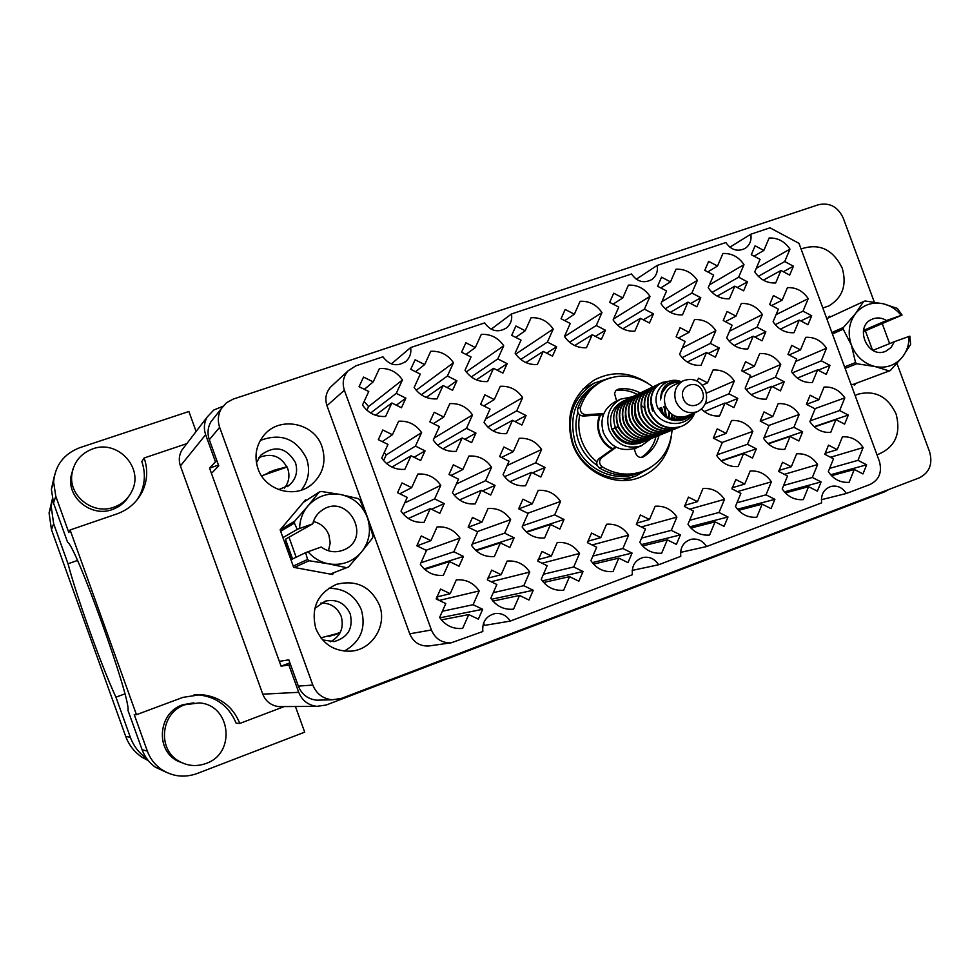 <?xml version="1.0" encoding="UTF-8"?>
<svg xmlns="http://www.w3.org/2000/svg" width="980" height="980" viewBox="0 0 980 980"><rect width="100%" height="100%" fill="white"/><g stroke="black" fill="none" stroke-linecap="round" stroke-linejoin="round"><path stroke-width="1.47" d="M647.376 382.96C629.907 371.849 612.279 370.82 594.493 379.897C572.026 395.001 564.737 416.414 572.626 444.124C581.985 471.405 613.59 487.33 638.789 477.811C657.017 470.572 667.833 456.925 671.251 436.896M314.764 608.457L325.14 601.169C336.802 598.78 345.168 603.043 350.252 613.958C353.4 628.303 348.01 637.514 334.082 641.594L322.567 639.916M330.432 641.802C340.611 636.155 344.201 627.653 341.187 616.298C337.304 607.306 330.517 602.884 320.815 603.055M289.688 556.309L292.273 559.127M278.7 489.632L289.517 485.027C296.144 478.828 298.116 471.331 295.421 462.548C286.356 447.297 274.792 444.871 260.729 455.259L256.442 462.781M284.335 488.187C288.929 482.319 290.055 475.802 287.728 468.636C281.382 456.227 271.791 452.54 258.94 457.55M822.833 307.99L828.872 305.919C842.604 297.577 847.051 284.96 842.2 268.067C832.914 249.288 819.194 242.918 801.064 248.957M876.965 454.72L877.909 454.475C895.157 447.284 901.208 433.785 896.088 413.977C887.88 396.643 875.263 390.016 858.247 394.119L855.111 395.479M315.854 628.633C322.69 644.301 334.499 651.798 351.281 651.136C372.572 649.52 387.357 625.105 379.432 605.113C370.612 586.457 356.291 579.535 336.483 584.325C317.557 593.206 310.685 607.98 315.854 628.633M344.213 651.124C360.542 641.888 366.263 628.131 361.375 609.842C355.14 595.35 344.213 588.172 328.606 588.319M258.01 468.734C265.041 490.245 294.306 498.967 311.285 484.818C323.02 474.565 326.61 461.874 322.028 446.745C314.323 422.552 279.129 415.643 263.706 435.573C255.964 445.484 254.065 456.545 258.01 468.734M301.399 490.098C308.614 480.617 310.354 470.155 306.618 458.689C296.475 438.734 281.04 432.658 260.312 440.461M756.242 268.349L789.966 249.116L784.723 261.562L793.42 266.193L783.314 271.717M793.42 266.193L789.672 275.098L780.962 270.468L775.682 282.975C767.009 283.33 760.027 279.631 754.747 271.889L760.064 259.369L751.293 254.714L755.09 245.796L763.849 250.451L769.141 238.005C777.802 237.711 784.735 241.411 789.966 249.116M776.074 314.641L808.231 298.643L803 311.162L811.697 315.756L800.783 320.938M811.697 315.756L807.961 324.723L799.264 320.129L794.008 332.722C785.348 333.139 778.377 329.476 773.098 321.734L778.389 309.141L769.631 304.535L773.416 295.556L782.163 300.162L787.43 287.642C796.066 287.275 803 290.95 808.231 298.643M795.736 361.399L826.508 348.231L821.314 360.836L829.986 365.381L818.19 370.171M829.986 365.381L826.275 374.397L817.59 369.852L812.359 382.519C803.723 383.009 796.752 379.37 791.473 371.641L796.74 358.962L787.994 354.393L791.767 345.364L800.501 349.934L805.744 337.316C814.368 336.899 821.289 340.538 826.508 348.231M814.833 408.697L844.821 397.868L839.639 410.547L848.313 415.055L814.098 426.68M848.313 415.055L844.613 424.132L835.928 419.636L830.734 432.388C822.11 432.927 815.152 429.338 809.872 421.608L815.115 408.844L806.381 404.324L810.129 395.222L818.851 399.754L824.07 387.063C832.682 386.586 839.591 390.187 844.821 397.868M366.9 410.216L368.59 406.577L402.462 379.958L396.275 393.372L405.879 398.162L396.312 405.205M405.879 398.162L401.469 407.766L391.841 402.976L385.618 416.463C375.904 417.015 368.198 413.193 362.49 405.01L368.75 391.51L359.06 386.696L363.543 377.079L373.221 381.894L379.456 368.468C389.146 367.99 396.814 371.812 402.462 379.958M416.182 390.236L453.471 362.735L447.419 376.014L456.901 380.779L447.137 387.566M456.901 380.779L452.576 390.297L443.083 385.532L436.994 398.885C427.415 399.411 419.795 395.602 414.148 387.468L420.285 374.103L410.718 369.313L415.116 359.783L424.659 364.585L430.771 351.293C440.314 350.828 447.885 354.65 453.471 362.735M466.235 371.959L503.72 345.769L497.791 358.925L507.162 363.666L497.24 370.22M507.162 363.666L502.924 373.086L493.54 368.345L487.575 381.575C478.13 382.077 470.621 378.28 465.022 370.207L471.037 356.965L461.592 352.2L465.892 342.767L475.325 347.545L481.303 334.376C490.711 333.935 498.183 337.745 503.72 345.769M515.713 354.086L553.222 329.06L547.404 342.094L556.652 346.81L546.632 353.155M556.652 346.81L552.512 356.144L543.239 351.416L537.395 364.523C528.098 365.001 520.674 361.228 515.125 353.204L521.017 340.097L511.695 335.344L515.909 325.997L525.219 330.75L531.074 317.716C540.36 317.3 547.734 321.085 553.222 329.06M564.566 336.581L601.977 312.596L596.281 325.507L605.42 330.211L595.338 336.361M605.42 330.211L601.352 339.448L592.202 334.744L586.481 347.716C577.306 348.17 569.98 344.421 564.48 336.446L570.262 323.461L561.05 318.733L565.178 309.472L574.366 314.213L580.111 301.289C589.262 300.909 596.551 304.67 601.977 312.596M613.541 318.953L650.01 296.377L644.436 309.166L653.464 313.845L643.333 319.823M653.464 313.845L649.483 323.008L640.442 318.316L634.832 331.179C625.791 331.608 618.552 327.859 613.113 319.946L618.76 307.083L609.67 302.367L613.713 293.204L622.79 297.92L628.413 285.119C637.441 284.764 644.632 288.512 650.01 296.377M661.892 301.693L697.344 280.39L691.88 293.057L700.798 297.724L690.667 303.543M700.798 297.724L696.903 306.801L687.972 302.134L682.472 314.874C673.554 315.278 666.4 311.554 661.022 303.69L666.559 290.95L657.568 286.258L661.537 277.168L670.504 281.86L676.016 269.182C684.91 268.851 692.027 272.575 697.344 280.39M709.447 284.837L743.992 264.649L738.638 277.193L747.446 281.848L737.315 287.507M747.446 281.848L743.624 290.827L734.804 286.185L729.414 298.802C720.619 299.182 713.55 295.47 708.221 287.679L713.648 275.049L704.779 270.37L708.65 261.366L717.519 266.046L722.922 253.489C731.692 253.159 738.712 256.882 743.992 264.649M383.609 460.563L386.169 454.977L421.608 432.609L415.447 446.108L425.051 450.849L414.062 457.268M425.051 450.849L420.653 460.514L411.037 455.786L404.838 469.359C395.148 469.984 387.443 466.198 381.735 458.015L387.982 444.43L378.305 439.665L382.764 429.975L392.429 434.74L398.64 421.229C408.305 420.677 415.961 424.475 421.608 432.609M434.214 437.999L472.507 414.969L466.48 428.346L475.949 433.062L464.875 439.273M475.949 433.062L471.649 442.642L462.156 437.925L456.092 451.363C446.537 451.952 438.93 448.191 433.283 440.069L439.395 426.606L429.84 421.865L434.214 412.274L443.756 417.027L449.832 403.638C459.363 403.111 466.921 406.896 472.507 414.969M485.553 419.024L522.646 397.598L516.742 410.841L526.089 415.545L514.966 421.559M526.089 415.545L521.875 425.026L512.503 420.334L506.562 433.638C497.142 434.214 489.632 430.453 484.047 422.392L490.024 409.064L480.592 404.336L484.88 394.842L494.3 399.571L500.253 386.316C509.649 385.814 517.109 389.575 522.646 397.598M682.301 347.986L715.829 330.664L710.39 343.416L719.283 348.035L708.246 353.462M719.283 348.035L715.4 357.173L706.482 352.555L701.019 365.369C692.113 365.834 684.971 362.147 679.593 354.295L685.106 341.469L676.127 336.814L680.071 327.675L689.038 332.33L694.514 319.566C703.395 319.162 710.5 322.861 715.829 330.664M729.549 331.154L762.367 314.543L757.038 327.173L765.833 331.779L754.845 337.071M765.833 331.779L762.024 340.832L753.216 336.226L747.85 348.929C739.079 349.37 732.023 345.695 726.682 337.892L732.085 325.188L723.228 320.558L727.087 311.493L735.943 316.124L741.309 303.482C750.067 303.102 757.087 306.789 762.367 314.543M404.703 502.961L440.78 485.321L434.642 498.906L444.234 503.598L431.519 509.269M444.234 503.598L439.849 513.336L430.257 508.645L424.083 522.316C414.405 523.002 406.725 519.265 401.016 511.082L407.227 497.411L397.562 492.695L402.008 482.932L411.661 487.66L417.835 474.051C427.488 473.438 435.132 477.187 440.78 485.321M456.349 484.022L491.568 467.264L485.566 480.727L495.023 485.406L482.38 490.931M495.023 485.406L490.735 495.047L481.254 490.368L475.227 503.904C465.684 504.565 458.089 500.841 452.442 492.72L458.53 479.171L448.987 474.479L453.336 464.814L462.866 469.518L468.918 456.043C478.424 455.455 485.982 459.191 491.568 467.264M507.138 465.512L541.585 449.489L535.705 462.817L545.052 467.472L532.495 472.875M545.052 467.472L540.85 477.027L531.491 472.372L525.574 485.774C516.178 486.411 508.681 482.699 503.083 474.639L509.049 461.225L499.629 456.545L503.892 446.978L513.287 451.658L519.229 438.317C528.6 437.754 536.048 441.478 541.585 449.489M706.323 393.225L734.326 381L728.912 393.825L737.805 398.407L725.727 403.38M737.805 398.407L733.934 407.607L725.029 403.025L719.59 415.924C712.705 416.476 706.654 414.185 701.435 409.077M749.443 378.023L780.754 364.499L775.45 377.214L784.233 381.771L772.289 386.647M784.233 381.771L780.448 390.873L771.652 386.316L766.311 399.105C757.552 399.607 750.496 395.969 745.168 388.178L750.545 375.389L741.701 370.795L745.547 361.681L754.38 366.263L759.733 353.535C768.467 353.094 775.474 356.745 780.754 364.499M426.067 550.245L459.975 538.094L453.863 551.777L463.442 556.42L424.168 568.902M463.442 556.42L459.081 566.22L449.489 561.577L443.352 575.334C433.699 576.093 426.018 572.394 420.31 564.223L426.496 550.454L416.843 545.787L421.277 535.962L430.906 540.642L437.068 526.946C446.696 526.248 454.328 529.972 459.975 538.094M477.285 531.613L510.641 519.633L504.663 533.181L514.12 537.799L475.594 550.233M514.12 537.799L509.845 547.514L500.388 542.883L494.373 556.518C484.855 557.24 477.272 553.553 471.625 545.443L477.677 531.809L468.158 527.154L472.483 517.428L482.001 522.083L488.028 508.522C497.522 507.861 505.055 511.56 510.641 519.633M527.706 513.251L560.548 501.442L554.692 514.868L564.027 519.474L526.211 531.809M564.027 519.474L559.85 529.077L550.503 524.484L544.611 537.971C535.227 538.669 527.742 534.994 522.144 526.946L528.085 513.434L518.677 508.804L522.916 499.175L532.312 503.818L538.216 490.38C547.575 489.755 555.023 493.442 560.548 501.442M721.954 442.519L752.848 431.384L747.458 444.295L756.327 448.84L721.011 460.723M756.327 448.84L752.481 458.089L743.587 453.556L738.173 466.541C729.304 467.129 722.174 463.516 716.797 455.676L722.26 442.678L713.317 438.121L717.225 428.848L726.156 433.417L731.595 420.494C740.439 419.967 747.52 423.593 752.848 431.384M768.736 425.491L799.166 414.503L793.886 427.305L802.657 431.825L767.904 443.585M802.657 431.825L798.884 440.988L790.101 436.468L784.796 449.342C776.038 449.906 769.006 446.292 763.677 438.513L769.031 425.639L760.186 421.094L764.02 411.918L772.84 416.463L778.169 403.65C786.891 403.148 793.886 406.761 799.166 414.503M439.248 600.434L479.196 590.928L473.12 604.709L482.675 609.303L439.898 617.829M482.675 609.303L478.338 619.164L468.759 614.57L462.646 628.425C453.005 629.258 445.337 625.583 439.628 617.437L445.79 603.57L436.161 598.939L440.559 589.054L450.188 593.684L456.313 579.891C465.929 579.131 473.548 582.818 479.196 590.928M491.127 581.728L529.751 572.051L523.798 585.697L533.23 590.266L491.531 599.27M533.23 590.266L528.98 600.042L519.535 595.46L513.545 609.18C504.051 609.976 496.468 606.326 490.821 598.229L496.86 584.496L487.342 579.891L491.654 570.103L501.16 574.709L507.162 561.062C516.632 560.327 524.165 563.99 529.751 572.051M542.05 563.231L579.535 553.455L573.704 566.967L583.027 571.524L542.308 580.858M583.027 571.524L578.862 581.201L569.527 576.644L563.672 590.23C554.312 591.001 546.828 587.363 541.242 579.315L547.146 565.717L537.751 561.136L541.977 551.434L551.36 556.028L557.24 542.504C566.575 541.805 574.01 545.456 579.535 553.455M592.104 544.966L628.584 535.154L622.876 548.53L632.076 553.075L592.263 562.63M632.076 553.075L627.996 562.655L618.784 558.11L613.039 571.561C603.815 572.296 596.428 568.67 590.891 560.683L596.673 547.22L587.4 542.651L591.54 533.059L600.801 537.628L606.559 524.239C615.759 523.565 623.096 527.203 628.584 535.154M641.324 526.946L676.886 517.109L671.3 530.364L680.389 534.884L641.422 544.611M680.389 534.884L676.396 544.378L667.294 539.858L661.672 553.173C652.57 553.884 645.281 550.27 639.793 542.344L645.465 529.004L636.302 524.459L640.357 514.953L649.507 519.498L655.142 506.244C664.22 505.594 671.471 509.22 676.886 517.109M689.736 509.159L724.49 499.335L719.014 512.466L727.993 516.975L689.822 526.811M727.993 516.975L724.073 526.37L715.082 521.862L709.581 535.068C700.602 535.741 693.399 532.14 687.972 524.263L693.522 511.058L684.481 506.525L688.45 497.105L697.478 501.65L703.003 488.505C711.958 487.893 719.112 491.507 724.49 499.335M737.401 491.617L771.383 481.829L766.017 494.827L774.886 499.322L737.462 509.233M774.886 499.322L771.052 508.632L762.17 504.149L756.781 517.22C747.924 517.869 740.819 514.279 735.441 506.464L740.88 493.381L731.938 488.861L735.833 479.538L744.751 484.059L750.166 471.037C758.986 470.449 766.066 474.051 771.383 481.829M784.319 474.32L817.602 464.569L812.334 477.456L821.105 481.927L784.392 491.874M821.105 481.927L817.345 491.152L808.573 486.68L803.294 499.629C794.56 500.253 787.528 496.689 782.212 488.922L787.528 475.962L778.708 471.454L782.518 462.217L791.326 466.725L796.63 453.826C805.34 453.262 812.322 456.839 817.602 464.569M830.526 457.256L863.135 447.566L857.99 460.33L866.651 464.79L830.611 474.749M866.651 464.79L862.964 473.928L854.303 469.469L849.121 482.307C840.509 482.907 833.564 479.343 828.296 471.625L833.514 458.787L824.793 454.304L828.517 445.153L837.226 449.636L842.42 436.86C851.008 436.321 857.917 439.885 863.135 447.566M874.295 302.11L843.241 218.075C837.888 206.78 829.631 202.321 818.496 204.722L233.203 399.105L226.454 402.768L221.407 408.538C218.013 414.479 217.438 420.738 219.655 427.329L312.816 685.069C316.442 693.852 322.91 698.764 332.22 699.793L341.469 698.385L919.338 477.836C929.481 472.63 932.899 463.969 929.616 451.854L897.006 363.605M889.62 343.613L882.221 323.572M320.668 700.088L316.895 700.186C307.977 699.206 301.791 694.514 298.324 686.11L288.831 659.834L280.537 661.157M212.378 472.446L218.748 465.843L209.304 439.702C207.184 433.405 207.736 427.402 210.982 421.719L214.277 417.541M696.952 380.938L698.642 378.231L707.585 382.837L713.048 369.999C721.905 369.534 728.998 373.196 734.326 381M830.991 316.638L829.399 316.271L827.01 319.321M872.519 350.154L865.365 330.799M850.922 384.136L854.744 384.981L855.969 383.376M306.764 500.143L305.454 499.898L280.133 529.874L293.682 567.359L332.465 574.501L334.033 572.614M483.507 623.219L484.953 625.313L510.2 621.112L632.418 574.709C631.549 565.766 635.138 560.021 643.198 557.449C649.716 556.469 654.848 558.906 658.572 564.774L680.794 556.334C679.899 547.563 683.366 541.891 691.206 539.294C697.699 538.253 702.807 540.666 706.556 546.558L821.669 502.838C820.726 494.471 823.886 488.983 831.163 486.386C837.508 485.223 842.567 487.587 846.316 493.491L870.093 484.451C879.207 479.808 882.294 472.091 879.379 461.298L798.982 243.322L769.998 227.826L750.815 234.22C751.746 240.357 749.859 245.086 745.155 248.406C737.573 252.044 731.141 250.084 725.861 242.538L657.2 265.421C658.107 271.436 656.269 276.176 651.7 279.606C643.787 283.673 637.061 281.799 631.512 273.971L511.499 313.968C512.356 319.676 510.69 324.331 506.501 327.933C498.06 332.955 490.784 331.289 484.635 322.922L410.645 347.569C411.465 352.886 410.02 357.382 406.296 361.044C397.488 367.096 389.709 365.675 382.96 356.806L355.801 365.846L348.133 370.795C343.282 376.455 342.032 382.947 344.384 390.261L431.408 629.981C435.255 638.838 441.858 643.113 451.216 642.807L482.834 631.5C482.05 621.92 486.129 615.942 495.059 613.554C501.564 612.892 506.611 615.416 510.2 621.112M332.49 385.312L330.554 387.112C325.924 392.515 324.735 398.701 326.965 405.671L409.726 633.803C413.376 642.219 419.673 646.286 428.615 646.004L430.134 645.783M729.843 247.205L750.815 234.22M821.363 499.714L846.316 493.491M680.537 552.389L706.556 546.558M632.198 570.409L658.572 564.774M391.339 363.923L410.645 347.569M491.139 329.207L511.499 313.968M636.253 279.214L657.2 265.421M296.144 557.24L288.99 537.212L285.903 538.951L285.413 544.464M854.303 469.469L831.53 475.729M857.99 460.33L829.607 468.403M837.226 449.636L824.964 453.36M808.573 486.68L785.36 492.94M812.334 477.456L783.62 485.468M791.326 466.725L778.904 470.449M762.17 504.149L738.491 510.372M766.017 494.827L736.972 502.777M744.751 484.059L732.158 487.771M715.082 521.862L690.912 528.048M719.014 512.466L689.638 520.307M697.478 501.65L684.714 505.349M667.294 539.858L642.586 545.958M671.3 530.364L641.618 538.069M649.507 519.498L636.571 523.185M618.784 558.11L593.5 564.113M622.876 548.53L592.888 556.052M600.801 537.628L587.706 541.266M569.527 576.644L543.643 582.488M573.704 566.967L543.447 574.243M551.36 556.028L538.094 559.605M519.535 595.46L492.952 601.083M523.798 585.697L493.271 592.655M501.16 574.709L487.746 578.188M468.759 614.57L441.416 619.887M473.12 604.709L442.384 611.238M450.188 593.684L436.615 597.028M790.101 436.468L768.222 443.866M793.886 427.305L764.033 437.68M772.84 416.463L760.26 421.13M743.587 453.556L721.354 461.029M747.458 444.295L717.176 454.793M726.156 433.417L713.391 438.158M550.503 524.484L526.664 532.226M554.692 514.868L522.683 525.745M532.312 503.818L518.8 508.865M500.388 542.883L476.096 550.687M504.663 533.181L472.201 544.12M482.001 522.083L468.293 527.228M449.489 561.577L424.732 569.417M453.863 551.777L420.971 562.765M430.906 540.642L417.015 545.86M771.652 386.316L751.158 394.707M775.45 377.214L746.074 389.513M754.38 366.263L742.852 371.396M725.029 403.025L704.289 411.576M728.912 393.825L705.269 403.821M707.585 382.837L702.366 385.189M531.491 472.372L509.87 481.707M535.705 462.817L504.553 476.709M513.287 451.658L501.417 457.427M481.254 490.368L459.461 499.947M485.566 480.727L454.108 495.035M462.866 469.518L450.984 475.459M430.257 508.645L408.305 518.494M434.642 498.906L402.915 513.692M411.661 487.66L399.803 493.785M753.216 336.226L734.143 345.462M757.038 327.173L728.998 341.016M735.943 316.124L725.347 321.661M706.482 352.555L687.286 362.012M710.39 343.416L682.105 357.639M689.038 332.33L678.405 338.002M512.503 420.334L493.136 430.906M516.742 410.841L487.82 427.011M494.3 399.571L483.789 405.941M462.156 437.925L442.874 448.84M466.48 428.346L437.558 445.153M443.756 417.027L433.368 423.617M411.037 455.786L391.939 467.093M415.447 446.108L386.647 463.65M392.429 434.74L382.224 441.588M734.804 286.185L717.139 296.132M738.638 277.193L712.056 292.395M717.519 266.046L707.756 271.938M687.972 302.134L670.295 312.351M691.88 293.057L665.2 308.737M670.504 281.86L660.765 287.924M640.442 318.316L622.802 328.815M644.436 309.166L617.694 325.348M622.79 297.92L613.1 304.155M592.202 334.744L574.648 345.548M596.281 325.507L569.539 342.24M574.366 314.213L564.75 320.644M543.239 351.416L525.831 362.551M547.404 342.094L520.735 359.44M525.219 330.75L515.713 337.39M493.54 368.345L476.354 379.824M497.791 358.925L471.307 376.957M475.325 347.545L465.978 354.417M443.083 385.532L426.227 397.402M447.419 376.014L421.265 394.805M424.659 364.585L415.52 371.726M391.841 402.976L375.463 415.263M396.275 393.372L370.636 412.997M373.221 381.894L364.364 389.329M835.928 419.636L814.405 426.949M839.639 410.547L810.203 420.812M818.851 399.754L806.442 404.348M817.59 369.852L797.34 378.084M821.314 360.836L792.306 372.89M800.501 349.934L789.072 354.956M799.264 320.129L780.325 329.158M803 311.162L775.229 324.649M782.163 300.162L771.603 305.564M780.962 270.468L763.322 280.17M784.723 261.562L758.287 276.323M763.849 250.451L754.073 256.197M438.869 600.25L436.553 597.273M386.169 454.977L384.295 452.442M368.59 406.577L364.144 401.445M683.28 398.48C677.976 385.41 698.128 378.305 702.489 391.657C707.805 404.654 687.691 411.857 683.28 398.48M675.808 401.322C673.248 392.147 675.771 385.275 683.379 380.718C693.252 377.386 700.663 380.718 705.612 390.726C708.221 400.257 705.478 407.227 697.38 411.649C687.727 414.479 680.537 411.037 675.808 401.322M697.38 411.649L686.698 416.096C677.18 418.889 670.087 415.496 665.432 405.928C662.909 396.9 665.395 390.126 672.905 385.63L683.379 380.718M650.842 438.758L641.533 445.741C626.992 449.82 616.212 444.614 609.193 430.134C605.383 416.488 609.131 406.161 620.475 399.179L632.272 396.802M641.533 445.741L635.481 448.166C621.063 452.209 610.381 447.052 603.423 432.707C599.638 419.183 603.374 408.954 614.607 402.021L615.171 401.751M616.604 407.999L618.552 407.533M612.892 448.742C606.816 445.606 602.529 440.78 600.005 434.226C597.714 427.611 597.886 421.192 600.532 414.957M680.659 381.992C667.76 380.203 661.047 386.157 660.508 399.84L662.137 392.858L666.216 387.186C669.842 383.523 674.24 381.98 679.422 382.568M658.217 408.807C650.034 392.662 666.094 375.156 681.223 381.722M651.039 401.8C651.161 392.882 654.824 386.438 662.039 382.457L661.61 382.666C651.467 388.95 648.466 398.419 652.607 411.049L651.039 401.8L653.746 410.596C660.679 425.773 684.677 428.627 693.117 413.425M650.193 438.991L648.919 439.555C635.383 443.462 625.191 439.04 618.368 426.288C614.485 414.283 617.4 405.279 627.102 399.264L628.682 398.578M648.638 439.665L648.539 439.714C634.991 443.622 624.811 439.199 618 426.447C614.117 414.454 617.02 405.463 626.735 399.448L628.499 398.676M655.044 412.801L655.253 413.45M647.07 440.253L645.808 440.816C632.321 444.712 622.19 440.302 615.403 427.611C611.532 415.667 614.436 406.7 624.113 400.71L625.669 400.024M625.865 399.95L627.274 399.485M642.549 442.139L640.516 442.96C627.629 446.623 618.074 442.029 611.839 429.191C608.457 417.088 611.802 407.95 621.896 401.776L622.374 401.555M643.97 441.515L642.733 442.066C629.295 445.937 619.213 441.564 612.451 428.922L615.036 427.77C621.81 440.461 631.941 444.859 645.428 440.976L645.526 440.927M662.039 382.457L672.476 380.571M661.623 382.666L671.374 380.718M694.881 412.69C692.358 419.011 687.985 423.544 681.749 426.263C667.576 430.355 656.894 425.712 649.716 412.335C645.6 399.754 648.601 390.334 658.707 384.062L660.422 383.315M660.643 383.229L666.829 382.09M694.44 412.862C691.929 419.195 687.556 423.715 681.321 426.435C667.147 430.526 656.477 425.884 649.299 412.519C645.195 399.938 648.184 390.53 658.291 384.258L658.732 384.05M679.704 427.035L678.319 427.648C664.207 431.715 653.587 427.096 646.433 413.793C642.353 401.273 645.342 391.89 655.399 385.655L657.115 384.907M678.013 427.77L677.903 427.819C663.791 431.886 653.17 427.268 646.028 413.964C641.949 401.457 644.938 392.086 654.995 385.851L655.436 385.63M676.298 428.407L674.926 429.032C660.888 433.074 650.304 428.481 643.198 415.238C639.132 402.768 642.108 393.433 652.141 387.223L653.832 386.488M674.62 429.154L674.51 429.191C660.471 433.246 649.899 428.652 642.794 415.41C638.727 402.964 641.716 393.629 651.737 387.418L652.178 387.21M672.917 429.779L671.57 430.392C657.58 434.422 647.057 429.84 639.989 416.659C635.947 404.262 638.923 394.965 648.907 388.778L650.585 388.043M671.263 430.514L671.153 430.551C657.176 434.581 646.653 430.012 639.585 416.843C635.555 404.446 638.519 395.161 648.503 388.974L648.944 388.766M669.585 431.139L668.238 431.739C654.322 435.745 643.848 431.2 636.816 418.08C632.786 405.732 635.751 396.484 645.698 390.322L647.364 389.587M667.944 431.849L667.821 431.898C653.917 435.916 643.444 431.359 636.412 418.252C632.394 405.916 635.359 396.667 645.306 390.518L645.734 390.31M666.265 432.474L664.942 433.074C651.088 437.068 640.663 432.535 633.668 419.477C629.662 407.19 632.627 397.99 642.525 391.853L644.179 391.13M664.648 433.185L664.538 433.234C650.683 437.227 640.271 432.707 633.276 419.648C629.283 407.374 632.235 398.174 642.133 392.037L643.983 391.24M662.995 433.797L661.672 434.385C647.89 438.366 637.502 433.858 630.544 420.861C626.575 408.636 629.515 399.473 639.389 393.36L641.018 392.649M661.378 434.507L661.267 434.557C647.486 438.538 637.11 434.03 630.164 421.033C626.183 408.819 629.136 399.656 638.997 393.556L639.426 393.348M659.748 435.12L658.45 435.696C644.717 439.665 634.391 435.169 627.457 422.245C623.513 410.069 626.441 400.943 636.277 394.854L637.894 394.144M658.156 435.818L658.045 435.867C644.313 439.824 633.999 435.341 627.077 422.417C623.121 410.252 626.061 401.126 635.885 395.05L637.711 394.254M663.742 406.602L664.759 409.273M656.527 436.418L655.24 436.994C641.569 440.939 631.292 436.48 624.407 423.605C620.475 411.49 623.403 402.4 633.19 396.349L634.795 395.638M634.991 395.565L636.437 395.087M660.9 407.741L661.953 410.498M654.946 437.117L654.848 437.154C641.177 441.098 630.912 436.639 624.027 423.777C620.095 411.661 623.023 402.584 632.811 396.533L632.798 396.533M653.342 437.705L652.067 438.281C638.458 442.213 628.229 437.766 621.369 424.952C617.461 412.899 620.389 403.846 630.128 397.819L631.72 397.108M651.786 438.403L651.676 438.44C638.078 442.372 627.849 437.925 621.002 425.124C617.094 413.07 620.009 404.03 629.748 398.002L630.177 397.794M681.553 417.247L681.076 418.558M671.178 430.269L669.781 431.029M672.77 414.92L672.096 419.587M661.304 434.287L659.944 435.022M615.416 427.648L618.123 426.741M689.001 415.14L682.999 419.93M682.766 417.149L679.691 420.42M677.817 416.929L675.698 420.359M672.733 414.895L671.337 419.33M664.844 406.161L666.339 416.659M660.508 399.84C660.557 393.593 662.982 388.889 667.772 385.728M688.119 415.496L682.545 420.065M682.129 417.211L679.201 420.457M677.205 416.782L675.171 420.298M672.035 414.454L670.761 419.109M641.582 426.067C636.743 421.792 634.391 416.598 634.562 410.498M664.024 406.492L665.628 416.12M622.018 432.964L617.853 426.925L615.477 427.795M615.097 427.942L612.451 428.922M690.435 415.802L685.277 419.036C673.946 422.392 665.383 418.803 659.589 408.256M685.583 416.512L681.186 420.42M680.255 417.235L677.731 420.494M675.342 416.194L673.566 419.991M669.781 412.617L668.96 418.276M661.561 407.472L663.215 413.866M691.623 414.038L684.408 419.403C673.064 422.748 664.514 419.146 658.744 408.599M684.824 416.745L680.72 420.518M679.642 417.198L677.229 420.481M674.706 415.937L673.027 419.857M668.923 411.735L668.336 417.946M660.74 407.803L662.235 412.702M631.671 429.595C627.47 425.639 625.35 420.922 625.313 415.447M629.111 404.03L629.748 403.834M632.823 403.344L634.415 403.356M641.778 405.855L644.044 407.631M672.096 430.159C670.136 450.298 660.177 464.079 642.243 471.527L639.23 472.617C625.595 477.174 612.329 475.631 599.417 467.975C596.073 464.973 595.901 461.911 598.89 458.775L615.526 446.856M642.243 471.527C628.56 476.109 615.232 474.553 602.259 466.86C598.915 463.846 598.731 460.772 601.732 457.623L616.236 447.223M603.839 413.572L586.04 414.712C581.691 414.173 579.841 411.698 580.466 407.276C584.399 395.871 591.418 387.296 601.524 381.526C619.262 372.817 636.388 374.593 652.913 386.855M603.362 414.773L583.272 416.059C578.947 415.532 577.098 413.07 577.722 408.66C581.642 397.317 588.637 388.766 598.694 383.021L600.128 382.261M634.06 448.681L635.922 453.777C637.392 456.839 639.683 457.966 642.77 457.146L643.517 456.79C651.455 451.89 656.625 444.773 659.05 435.439M641.275 457.464C648.76 452.564 653.66 445.63 655.975 436.688M637.245 394.413C630.446 390.775 623.329 389.477 615.905 390.481M640.234 392.968C633.362 389.305 626.183 387.994 618.711 389.036L615.905 390.493L614.521 393.384L616.616 401.053M596.869 461.862C589.923 456.264 584.864 449.232 581.704 440.755C578.653 432.241 577.992 423.642 579.719 414.957M597.212 465.402C588.674 459.645 582.549 451.854 578.849 442.029C575.346 432.143 575.015 422.307 577.857 412.507M637.159 447.493L634.28 449.293M612.243 449.208C606.179 445.961 601.879 441.049 599.356 434.459C597.041 427.807 597.163 421.327 599.736 415.005M639.891 472.372C616.445 484.108 584.448 469.812 575.419 443.254C567.935 415.361 576.154 395.038 600.091 382.286M650.193 467.717L636.057 475.876C612.169 485.027 582.12 469.959 573.239 444.075C565.754 417.75 572.724 397.464 594.125 383.18L610.393 377.815M909.857 336.189L910.653 344.409L902.813 356.573C907.113 350.803 909.183 344.09 909.024 336.446L909.857 336.189M901.208 315.303C896.333 309.349 890.367 305.503 883.311 303.788L897.337 308.406L902.053 315.07L886.557 320.497C881.78 317.643 876.965 317.202 872.139 319.198C853.641 326.475 867.606 359.44 885.724 351.257L891.065 347.533L894.385 341.689L909.024 336.446M902.813 356.573L890.306 370.562L889.252 370.942L875.116 366.569C886.386 368.639 895.622 365.307 902.813 356.573M844.576 366.912L855.552 362.551L851.363 345.034C856.005 356.475 863.931 363.666 875.116 366.569L856.863 363.752L845.115 368.394M855.552 362.551L856.863 363.752M831.898 332.551L843.462 327.418L855.54 313.551C848.852 322.824 847.455 333.31 851.363 345.034L843.229 329.17L832.412 333.947M843.462 327.418L843.229 329.17M863.613 301.534L865.144 300.995L883.311 303.788C872.09 301.62 862.829 304.878 855.54 313.551L863.613 301.534L828.051 317.998M852.784 384.552L889.252 370.942M863.503 330.419L886.557 320.497M872.886 350.362L894.385 341.689M863.307 331.693L902.053 315.07M286.197 541.34L285.437 544.562M328.447 550.785L330.199 543.006L328.937 535.105C326.071 527.902 320.901 523.381 313.429 521.532M280.158 529.947L294.735 521.14L294.392 523.063L297.234 529.408L282.926 537.604M294.392 523.063L280.648 531.295M293.228 566.085L307.561 559.457L305.638 552.634L308.039 551.74C313.588 558.196 320.497 562.238 328.753 563.868L309.068 560.732L294.282 567.469M307.561 559.457L309.068 560.732M297.234 529.408L299.623 528.49C299.77 520 302.502 512.528 307.818 506.072L319.26 492.07L303.42 502.311M294.735 521.14L307.818 506.072C316.687 496.309 327.626 492.462 340.66 494.533L358.411 498.661L359.88 499.923L367.365 517.477C362.416 505.141 353.51 497.485 340.66 494.533L321.073 491.433L319.26 492.07M367.365 517.477L372.964 535.962L372.633 537.873L361.51 552.034C369.521 541.634 371.469 530.107 367.365 517.477M361.51 552.034L348.464 567.04L346.663 567.702L328.753 563.868C341.861 565.815 352.776 561.871 361.51 552.034M330.236 574.084L346.663 567.702M288.99 537.212L312.779 523.822L299.623 528.49M308.039 551.74L321.183 547.024C328.447 552.206 336.14 553.112 344.25 549.731C372.559 537.64 347.582 492.487 322.285 510.078C317.349 513.398 314.188 517.979 312.779 523.822M292.579 558.98L285.695 539.968M290.938 559.776L305.638 552.634M286.466 542.087L285.805 545.578M289.933 556.615L292.481 558.71M287.177 544.059L287.949 550.699L291.624 556.334M288.867 548.714L289.798 551.287M286.613 542.504L286.111 546.399M289.394 555.476L292.297 558.196M287.434 544.758L291.329 555.538M92.855 448.84C80.96 453.324 73.978 461.752 71.908 474.124C68.38 495.905 92.99 515.223 113.864 507.199C122.365 504.112 128.478 498.538 132.214 490.49C143.692 467.387 117.416 439.481 92.855 448.84M73.071 468.746L70.891 476.844C67.4 498.379 91.728 517.465 112.357 509.527C119.352 507.04 124.779 502.703 128.662 496.529M184.951 704.742C160.487 712.644 156.935 750.104 179.72 761.607C188.172 766.115 196.968 766.728 206.082 763.445C236.315 753.424 230.802 704.792 199.32 702.917L184.951 704.742M193.869 702.807L182.623 704.792C158.442 712.595 154.926 749.627 177.441 760.982L185.428 764.082M77.457 560.487L68.024 563.77L53.667 523.773L51.205 506.587L52.332 499.114M196.11 431.482L188.895 411.49L79.858 447.664C63.933 453.801 55.186 465.255 53.606 482.013L55.787 496.26L53.496 503.046L67.534 542.112C75.913 545.676 130.842 698.556 128.013 710.488L142.112 749.737L147.343 751.096L134.236 714.604L136.453 714.689L70.095 529.972L116.877 513.924C128.331 509.784 136.784 502.409 142.235 491.801C147.453 480.8 148.09 469.53 144.133 457.991L186.825 443.622M70.095 529.972L68.833 532.581L55.787 496.26M144.133 457.991L141.831 461.592C145.726 472.973 145.101 484.083 139.956 494.925L137.212 499.69M147.343 751.096C150.075 758.508 154.62 764.51 160.977 769.116C172.198 776.601 184.24 778.071 197.103 773.539L304.694 732.158L295.433 706.494M194.114 694.759L197.862 694.808C216.335 696.658 229.087 706.127 236.131 723.216L239.818 723.436C232.677 706.09 219.74 696.474 201.01 694.6L182.905 697.38L136.453 714.689M222.987 406.235L213.775 410.032L207.135 417.064C204.073 422.662 203.571 428.542 205.653 434.691L215.453 461.825L217.095 461.274M888.983 489.424L884.83 491.74L326.156 705.037L316.797 706.347C308.112 705.196 302.085 700.529 298.716 692.309L288.867 665.04L290.484 664.428M284.225 706.58L239.818 723.436M167.458 772.828L155.318 767.181C149.156 762.722 144.758 756.903 142.112 749.737M53.496 503.046L51.389 489.253L54.218 476.672M205.653 434.691L180.406 465.916L262.775 694.183L298.716 692.309M288.867 665.04L281.076 666.155L209.549 468.122L215.453 461.825M209.549 468.122L218.479 465.084M281.076 666.155L289.921 662.848M282.375 706.592L278.835 706.617C271.105 705.6 265.752 701.46 262.775 694.183M180.406 465.916C178.568 460.465 179.022 455.247 181.753 450.261L184.681 446.427M261.709 476.084L273.714 470.351L286.956 466.774M340.085 632.774L320.864 637.858M148.323 760.664L142.149 757.307C134.419 752.126 128.944 745.155 125.71 736.409L51.462 529.641L49.074 512.993L52.258 499.396M68.024 563.77C76.697 596.967 102.055 667.601 115.934 697.172L130.352 737.315L125.71 736.409M146.62 758.422C139.001 753.093 133.586 746.062 130.352 737.315M124.877 693.877L115.934 697.172M312.816 685.069L298.324 686.11M219.655 427.329L209.304 439.702M409.726 633.803L431.408 629.981M326.965 405.671L344.384 390.261M599.417 467.975L602.259 466.86M577.722 408.66L580.466 407.276M583.272 416.059L586.04 414.712M598.89 458.775L601.732 457.623M641.961 457.378L643.517 456.79M615.979 390.408L618.711 389.036M278.038 469.065L269.218 472.103M287.067 467.031L262.848 475.386M340.305 632.333L329.023 636.535M337.647 633.766L334.107 635.089M53.667 523.773L51.462 529.641M287.348 486.619L289.517 485.027M307.99 487.072L311.285 484.818M332.22 699.793L316.895 700.186M221.407 408.538L210.982 421.719M494.19 613.713L495.059 613.554M428.615 646.004L451.216 642.807M330.554 387.112L348.133 370.795M405.034 362.098L406.296 361.044M505.619 328.57L506.501 327.933M620.475 399.179L614.607 402.021M624.113 400.71L621.896 401.776M685.277 419.036L684.408 419.403M598.694 383.021L601.524 381.526M594.125 383.18L582.635 389.317M636.057 475.876L623.047 480.531M852.821 384.552L890.306 370.562M343.539 550.049L344.25 549.731M71.908 474.124L70.891 476.844M179.72 761.607L177.441 760.982M197.862 694.808L201.01 694.6M139.956 494.925L142.235 491.801M207.135 417.064L181.753 450.261M278.835 706.617L316.797 706.347M53.606 482.013L51.389 489.253M155.318 767.181L160.977 769.116M51.205 506.587L49.074 512.993M146.853 758.753L142.149 757.307"/></g></svg>
